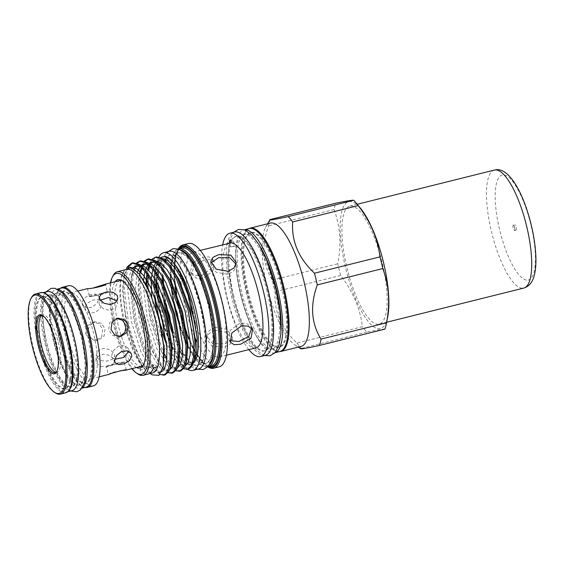 <?xml version="1.0" encoding="UTF-8"?>
<svg xmlns="http://www.w3.org/2000/svg" width="564" height="564" viewBox="0 0 564 564"><rect width="100%" height="100%" fill="white"/><g stroke="black" fill="none" stroke-linecap="round" stroke-linejoin="round"><path stroke-width="0.42" stroke-dasharray="2.82 2.11" d="M350.244 206.029A60.799 17.724 76 0 1 381.906 261.527A60.799 17.724 76 0 1 379.248 324.103A60.799 17.724 76 0 1 378.832 324.187A60.799 17.724 76 0 1 347.17 268.69A60.799 17.724 76 0 1 349.828 206.114A60.799 17.724 76 0 1 350.244 206.029M513.282 225.149A2.785 0.811 -104 0 0 513.261 225.156A2.785 0.811 -104 0 0 513.141 228.018A2.785 0.811 -104 0 0 514.587 230.563A2.785 0.811 -104 0 0 514.608 230.556A2.785 0.811 -104 0 0 514.728 227.694A2.785 0.811 -104 0 0 513.282 225.149L514.636 224.81A2.785 0.811 -104 0 0 514.636 224.81A2.785 0.811 -104 0 0 514.516 227.68A2.785 0.811 -104 0 0 515.961 230.218A2.785 0.811 -104 0 0 515.982 230.218A2.785 0.811 -104 0 0 516.102 227.348A2.785 0.811 -104 0 0 514.657 224.81M43.132 315.896A29.469 8.587 76 0 1 43.625 316.192A29.469 8.587 76 0 1 56.379 342.672A29.469 8.587 76 0 1 57.204 370.668A29.469 8.587 76 0 1 56.915 371.154M55.314 392.847A51.585 15.038 76 0 1 32.994 346.5A51.585 15.038 76 0 1 31.542 297.496M65.699 392.784A51.585 15.038 76 0 1 38.331 345.168A51.585 15.038 76 0 1 40.735 292.681M55.921 372.233A29.469 8.587 -104 0 0 56.922 372.184A29.469 8.587 -104 0 0 58.296 342.193A29.469 8.587 -104 0 0 42.667 314.987A29.469 8.587 -104 0 0 41.75 315.417M119.688 336.574L118.525 336.849L112.363 335.361L108.753 329.785L109.733 322.502L115.528 318.526L116.713 318.42M67.736 340.282A47.327 13.797 -104 0 0 42.631 296.593A47.327 13.797 -104 0 0 40.425 344.752A47.327 13.797 -104 0 0 65.53 388.441A47.327 13.797 -104 0 0 67.736 340.282M66.869 340.494A47.327 13.797 -104 0 0 41.764 296.812A47.327 13.797 -104 0 0 39.565 344.964A47.327 13.797 -104 0 0 64.67 388.652A47.327 13.797 -104 0 0 66.869 340.494M68.406 390.993A51.056 14.883 76 0 1 66.432 392.05A51.056 14.883 76 0 1 39.346 344.928A51.056 14.883 76 0 1 41.729 292.984A51.056 14.883 76 0 1 43.971 292.984M72.03 390.655A51.056 14.883 76 0 1 44.951 343.532A51.056 14.883 76 0 1 47.327 291.588M74.201 338.668A47.327 13.797 -104 0 0 59.847 302.783A47.327 13.797 -104 0 0 49.096 294.986A47.327 13.797 -104 0 0 46.89 343.138A47.327 13.797 -104 0 0 71.995 386.826A47.327 13.797 -104 0 0 77.825 374.891A47.327 13.797 -104 0 0 74.201 338.668M46.022 343.356A47.327 13.797 76 0 1 48.229 295.198A47.327 13.797 76 0 1 73.334 338.886A47.327 13.797 76 0 1 71.127 387.038A47.327 13.797 76 0 1 46.022 343.356M53.77 341.424A47.327 13.797 76 0 1 50.147 305.202A47.327 13.797 76 0 1 55.977 293.266A47.327 13.797 76 0 1 81.082 336.955A47.327 13.797 76 0 1 78.875 385.106A47.327 13.797 76 0 1 68.124 377.309A47.327 13.797 76 0 1 53.77 341.424M61.102 339.598A47.327 13.797 76 0 1 63.309 291.44A47.327 13.797 76 0 1 88.414 335.129A47.327 13.797 76 0 1 86.207 383.28A47.327 13.797 76 0 1 61.102 339.598M60.242 339.81A47.327 13.797 76 0 1 62.442 291.659A47.327 13.797 76 0 1 87.547 335.34A47.327 13.797 76 0 1 85.347 383.499A47.327 13.797 76 0 1 60.242 339.81M82.443 387.602A51.056 14.883 76 0 1 80.645 388.511A51.056 14.883 76 0 1 53.566 341.382A51.056 14.883 76 0 1 55.942 289.438A51.056 14.883 76 0 1 57.958 289.395M86.243 387.115A51.056 14.883 76 0 1 59.164 339.986A51.056 14.883 76 0 1 61.539 288.042M81.949 336.736A47.327 13.797 -104 0 0 56.844 293.054A47.327 13.797 -104 0 0 54.637 341.206A47.327 13.797 -104 0 0 79.743 384.895A47.327 13.797 -104 0 0 81.949 336.736M85.016 387.419A51.585 15.038 76 0 1 59.869 339.796A51.585 15.038 76 0 1 60.313 288.345M93.441 385.868A51.585 15.038 76 0 1 66.073 338.252A51.585 15.038 76 0 1 68.477 285.758M89.739 296.206C86.059 298.173 104.347 293.611 106.97 291.912C111.263 292.476 92.968 297.045 89.739 296.206L89.359 296.34L87.498 288.655L93.208 287.993M89.528 296.248L107.4 291.976L105.538 284.291M84.826 307.754L85.432 310.299L89.436 313.133L95.231 312.498L100.061 308.501L102.063 303.46L101.59 301.148L98.143 299.308L92.51 300.231L87.18 303.34L84.826 307.754M81.907 302.6L82.499 305.124L86.461 307.866L92.228 307.204L97.107 303.291L99.137 298.3L98.658 295.973L95.154 294.034L89.514 294.937L84.226 298.13L81.907 302.6M87.794 333.211L91.728 338.738L98.256 340.17L104.051 336.2L105.031 328.918L101.414 323.334L95.26 321.847L89.147 325.872L87.794 333.211M85.524 333.585L89.429 339.119L95.915 340.55L101.739 336.574L102.754 329.291L99.109 323.715L92.919 322.227L86.835 326.246L85.524 333.585M96.902 357.668L101.019 360.671L107.146 361.066L112.553 359.24L114.795 355.863L114.132 353.367L110.058 349.68L103.98 348.305L98.559 350.42L96.254 354.89L96.902 357.668M96.606 363.35L100.716 366.41L106.836 366.903L112.243 365.056L114.499 361.573L113.836 359.049L109.761 355.426L103.677 354.143L98.256 356.222L95.958 360.6L96.606 363.35M120.569 370.71L112.017 372.466L108.239 374.404L106.385 366.727L124.045 362.49C120.816 361.658 102.514 366.219 106.815 366.79C109.423 365.091 127.725 360.523 124.045 362.49M126.287 370.04L124.256 362.448M108.239 374.404L109.028 374.376M114.802 359.275L112.194 357.548L111.721 355.235L113.716 350.202L118.546 346.204L124.348 345.563L128.352 348.397L128.952 350.942M116.882 301.035L117.523 303.806L115.225 308.275L109.804 310.39L103.727 309.016L99.652 305.328L98.989 302.833L100.293 300.189M68.202 337.899A44.203 12.887 76 0 1 70.26 292.92A44.203 12.887 76 0 1 93.716 333.726A44.203 12.887 76 0 1 91.657 378.705A44.203 12.887 76 0 1 68.202 337.899M142.861 365.747A44.203 12.887 -104 0 0 143.785 365A44.203 12.887 -104 0 0 143.813 321.233A44.203 12.887 -104 0 0 122.726 280.548A44.203 12.887 -104 0 0 121.563 280.322M120.365 280.428A44.203 12.887 -104 0 0 118.306 325.414A44.203 12.887 -104 0 0 141.754 366.219M279.413 351.626A63.535 18.52 76 0 1 247.124 292.815A63.535 18.52 76 0 1 248.759 228.681M301.077 346.416A63.535 18.52 76 0 1 294.873 344.844A63.535 18.52 76 0 1 267.371 287.767A63.535 18.52 76 0 1 265.588 227.412A63.535 18.52 76 0 1 270.332 223.111M270.17 219.551A73.327 21.376 -104 0 0 268.577 225.889C261.245 246.045 262.486 264.114 272.292 280.104A73.327 21.376 -104 0 0 273.639 285.962A73.327 21.376 -104 0 0 275.119 291.792C273.801 310.961 281.069 328.051 296.918 343.046L362.426 326.718C360.17 308.48 352.902 291.398 340.628 275.458A73.327 21.376 76 0 1 339.14 269.627A73.327 21.376 76 0 1 337.794 263.776C341.537 244.557 340.296 226.488 334.078 209.554A73.327 21.376 76 0 1 335.672 203.223M387.743 316.587A65.417 19.07 76 0 1 369.096 322.502A65.417 19.07 76 0 1 345.661 268.196A65.417 19.07 76 0 1 341.819 211.458A65.417 19.07 76 0 1 360.861 208.758M340.628 275.458L275.119 291.792M248.428 292.596A59.03 17.209 76 0 1 251.177 232.53A59.03 17.209 76 0 1 282.493 287.027A59.03 17.209 76 0 1 279.744 347.093A59.03 17.209 76 0 1 248.428 292.596M247.568 292.815A59.03 17.209 76 0 1 250.317 232.749A59.03 17.209 76 0 1 281.633 287.238A59.03 17.209 76 0 1 278.877 347.304A59.03 17.209 76 0 1 247.568 292.815M275.063 352.683A63.351 18.464 76 0 1 274.541 352.838A63.351 18.464 76 0 1 240.934 294.359A63.351 18.464 76 0 1 243.888 229.9A63.351 18.464 76 0 1 244.416 229.795M279.927 351.499A63.351 18.464 76 0 1 246.32 293.019A63.351 18.464 76 0 1 249.274 228.554M233.848 296.234A59.03 17.209 76 0 1 236.598 236.168A59.03 17.209 76 0 1 248.618 243.951A59.03 17.209 76 0 1 267.914 290.657A59.03 17.209 76 0 1 272.123 338.21A59.03 17.209 76 0 1 265.165 350.723A59.03 17.209 76 0 1 233.848 296.234M266.983 290.89A59.03 17.209 -104 0 0 235.667 236.401A59.03 17.209 -104 0 0 232.918 296.467A59.03 17.209 -104 0 0 264.234 350.956A59.03 17.209 -104 0 0 266.983 290.89M274.668 288.972A59.03 17.209 -104 0 0 243.359 234.483A59.03 17.209 -104 0 0 236.401 246.997A59.03 17.209 -104 0 0 240.602 294.549A59.03 17.209 -104 0 0 259.905 341.255A59.03 17.209 -104 0 0 271.918 349.038A59.03 17.209 -104 0 0 274.668 288.972M260.293 246.863A59.03 17.209 -104 0 0 244.931 234.088A59.03 17.209 -104 0 0 242.182 294.154A59.03 17.209 -104 0 0 273.498 348.651A59.03 17.209 -104 0 0 281.062 330.166M248.823 349.638A63.535 18.52 76 0 1 226.876 297.863A63.535 18.52 76 0 1 222.681 244.797M265.327 355.327A63.535 18.52 76 0 1 231.621 296.678A63.535 18.52 76 0 1 234.582 232.03M233.27 241.709C233.905 241.984 234.532 243.444 235.153 246.094L231.198 246.926L234.004 246.221A49.907 14.544 -104 0 0 233.574 246.355C232.904 243.711 232.805 242.16 233.27 241.709L230.345 239.785M231.275 246.912L233.574 246.355M255.915 347.868A54.024 15.743 76 0 1 227.257 298.003A54.024 15.743 76 0 1 229.358 243.154M201.602 275.648L211.288 268.386L212.706 259.313L208.877 256.853L202.568 257.254L192.098 263.12L190.498 271.89L194.94 275.429L201.602 275.648M187.861 293.336A54.024 15.743 76 0 1 193.156 252.164A54.024 15.743 76 0 1 221.814 302.029A54.024 15.743 76 0 1 219.297 356.998A54.024 15.743 76 0 1 195.454 323.602M236.069 264.185L236.14 265.672L233.799 271.009L228.067 274.351L216.054 272.2L210.654 264.333L210.95 262.887M229.781 340.698L228.801 339.521L230.218 330.426L239.869 323.109L246.538 323.348L251.015 326.937L251.614 328.368M214.813 330.243L209.089 333.55L206.741 338.844L212.163 346.402L224.261 346.93L229.957 344.287L232.234 340.184L226.834 332.33L214.813 330.243M214.969 327.183L209.244 330.518L206.896 335.862L212.318 343.406L224.423 343.871L230.119 341.255L232.389 337.202L226.989 329.334L214.969 327.183M204.14 260.032L193.635 265.834L192.028 274.597L196.498 278.179L203.174 278.426L212.825 271.108L214.242 262.013L210.435 259.602L204.14 260.032M194.361 336.017A63.535 18.52 76 0 1 185.528 308.17A63.535 18.52 76 0 1 181.502 286.731M181.164 283.96A63.535 18.52 76 0 1 188.489 243.521M184.936 327.155A63.535 18.52 76 0 1 179.881 309.58A63.535 18.52 76 0 1 176.715 293.95M175.376 284.059A63.535 18.52 76 0 1 178.097 249.225A63.535 18.52 76 0 1 178.323 248.83M207.834 366.84A62.611 18.245 76 0 1 206.389 366.001A62.611 18.245 76 0 1 179.289 309.749A62.611 18.245 76 0 1 177.533 250.275A62.611 18.245 76 0 1 178.414 248.858M209.695 364.45A59.847 17.442 76 0 1 201.122 364.598A59.847 17.442 76 0 1 175.221 310.834A59.847 17.442 76 0 1 173.536 253.983A59.847 17.442 76 0 1 181.178 250.092M207.862 366.804A60.778 17.717 76 0 1 202.116 365.26A60.778 17.717 76 0 1 175.813 310.665A60.778 17.717 76 0 1 174.107 252.933A60.778 17.717 76 0 1 178.457 248.872M160.176 311.871A60.637 17.674 76 0 1 156.327 288.578M155.798 281.013A60.637 17.674 76 0 1 157.166 262.006M157.307 261.449A60.637 17.674 76 0 1 159.048 256.867M162.918 295.282A60.637 17.674 76 0 1 169.2 251.318M174.593 304.052A56.879 16.582 76 0 1 171.689 284.101M171.548 282.127A56.879 16.582 76 0 1 178.725 252.813A56.879 16.582 76 0 1 208.899 305.321A56.879 16.582 76 0 1 206.248 363.195A56.879 16.582 76 0 1 187.854 344.294M173 299.357A56.879 16.582 76 0 1 172.02 293.16A56.879 16.582 76 0 1 170.793 280.639M170.659 275.098A56.879 16.582 76 0 1 178.062 252.982A56.879 16.582 76 0 1 208.236 305.484A56.879 16.582 76 0 1 205.585 363.364A56.879 16.582 76 0 1 187.911 345.88M172.26 327.261A56.879 16.582 -104 0 0 198.295 365.183A56.879 16.582 -104 0 0 204.337 324.998A56.879 16.582 -104 0 0 200.946 307.302A56.879 16.582 -104 0 0 194.975 287.436A56.879 16.582 -104 0 0 170.772 254.801A56.879 16.582 -104 0 0 165.971 259.785M165.626 260.631A56.879 16.582 -104 0 0 163.363 277.932M163.574 283.755A56.879 16.582 -104 0 0 166.394 304.835M164.899 300.513A56.879 16.582 76 0 1 162.827 282.289M162.7 276.818A56.879 16.582 76 0 1 165.189 260.237M165.463 259.602A56.879 16.582 76 0 1 170.109 254.963A56.879 16.582 76 0 1 200.283 307.472A56.879 16.582 76 0 1 197.633 365.345A56.879 16.582 76 0 1 173.07 331.717M110.473 282.895A51.98 15.15 -104 0 0 113.907 326.316A51.98 15.15 -104 0 0 131.863 368.68M137.898 374.01A53.376 15.559 76 0 1 114.795 326.055A53.376 15.559 76 0 1 113.301 275.359M136.495 367.524A45.55 13.275 76 0 1 115.761 326.013A45.55 13.275 76 0 1 115.105 281.739M150.299 372.966A53.376 15.559 76 0 1 147.373 371.648A53.376 15.559 76 0 1 144.278 368.976A53.376 15.559 76 0 1 124.27 323.694A53.376 15.559 76 0 1 122.776 272.997A53.376 15.559 76 0 1 126.759 269.388M175.926 370.752L173.698 369.321L170.229 365.789L161.1 349.941L150.623 317.003L146.591 285.476M147.014 274.111L147.232 272.327M147.246 272.222L146.851 273.871M148.882 264.974L149.284 263.896M149.721 262.852L152.224 259.052M164.498 354.192L162.354 349.631L151.878 316.693L147.951 288.183M148.078 275.733L148.741 270.339M149.763 265.841L150.137 264.664M150.271 264.283L152.026 260.575L156.51 256.944M127.972 267.477L124.369 288.549L128.43 322.537C132.209 339.274 137.094 353.064 143.094 363.893A58.247 16.976 76 0 1 127.393 322.798A58.247 16.976 76 0 1 125.278 312.985L123.121 288.86L124.256 275.338L126.569 268.09M132.448 262.986L133.069 262.796M159.929 374.468L154.599 369.688L145.47 353.839L134.993 320.902L130.933 286.914L132.075 273.385L135.148 264.784L136.594 262.951M165.16 374.849L159.316 372.91L153.077 365.535L146.718 353.529L136.241 320.592L132.188 286.604L133.266 273.378L136.396 264.474L137.32 263.205M140.267 261.033L140.88 260.843M168.107 372.698L165.879 371.274L162.411 367.735L153.281 351.894L142.805 318.956L138.751 284.968L139.886 271.439L142.96 262.838L144.405 260.998M172.972 372.903L167.134 370.957L160.895 363.59L154.536 351.576L144.06 318.639L140.006 284.651L140.929 272.285M141.952 267.787L142.318 266.61M143.355 264.072L145.138 261.259M148.078 259.087L148.699 258.897M180.79 370.95L174.946 369.011L166.895 358.669M124.595 269.93L122 275.472C119.237 286.815 120.238 302.819 125.018 323.482C129.748 342.376 135.748 356.836 143.002 366.847C136.594 357.223 131.271 342.574 127.041 322.897L125.278 312.985M143.094 363.893L152.188 374.856M164.321 259.327A54.137 15.778 76 0 1 165.174 259.017L164.082 259.292A54.137 15.778 76 0 1 192.599 309.319A54.137 15.778 76 0 1 190.075 364.407A54.137 15.778 76 0 1 161.36 314.43A54.137 15.778 76 0 1 157.335 290.876M156.989 275.549A54.137 15.778 76 0 1 157.208 273.032M157.694 269.684A54.137 15.778 76 0 1 159.316 264.079M160.014 262.683A54.137 15.778 76 0 1 163.877 259.341A54.137 15.778 76 0 1 164.053 259.299L163.877 259.341M193.41 363.004A54.137 15.778 76 0 1 191.372 364.083A54.137 15.778 76 0 1 162.651 314.106A54.137 15.778 76 0 1 158.794 292.237M158.23 284.834A54.137 15.778 76 0 1 158.322 274.64M158.724 270.96A54.137 15.778 76 0 1 160.127 264.981M160.846 263.247A54.137 15.778 76 0 1 164.173 259.398M165.174 259.017A54.137 15.778 76 0 1 174.424 263.966M193.741 361.954L190.174 364.788L183.434 362.377L172.168 346.945M171.244 345.09L163.934 326.669M159.252 308.861A56.971 16.603 76 0 1 156.179 288.253M155.784 280.287A56.971 16.603 76 0 1 157.941 262.704M158.075 262.345A56.971 16.603 76 0 1 164.914 256.472M164.328 328.608L177.759 360.22L184.625 367.601L190.287 367.883M187.812 369.201A58.247 16.976 76 0 1 180.847 366.819L178.012 363.801L166.436 342.193M161.114 326.225L158.237 314.719M155.333 297.82L154.268 282.846M154.776 272.088L153.775 283.544L154.36 295.423M155.565 267.364L157.25 262.077M157.511 261.506L160.818 257.381M183.737 368.8L180.847 366.819M139.971 370.054L144.278 368.976A69.619 20.29 -104 0 1 146.478 365.916L142.17 366.988A69.619 20.29 -104 0 0 139.971 370.054A53.376 15.559 76 0 0 148.276 374.038M183.434 362.377L189.694 364.908L193.198 361.686L194.566 357.971M170.046 265.63L165.682 261.668L159.4 260.053L156.947 261.358M156.679 261.597L155.861 262.5M153.175 267.949L152.781 269.331M151.42 277.981L151.244 281.126M151.779 296.065L154.938 316.023L164.695 346.874L176.44 365.028L181.883 366.854L185.38 363.632L186.747 359.938M163.313 268.852L156.397 262.746M148.868 263.55L148.043 264.445M145.364 269.895L144.962 271.284M143.601 279.934L143.369 286.138L147.119 317.969L156.877 348.82L168.622 366.981L174.064 368.8L177.568 365.578L178.936 361.884M155.495 270.798L148.586 264.699M141.049 265.496L140.232 266.398M137.51 271.961L135.557 288.084L139.308 319.922L149.065 350.766L160.803 368.926L166.246 370.752L169.75 367.531L171.118 363.836M147.683 272.743L140.767 266.645M132.596 268.119L131.736 269.303L128.775 277.643L127.739 290.037L131.49 321.868L141.247 352.719L152.992 370.872L158.435 372.698L161.931 369.476L163.666 364.182M139.865 274.696L134.422 269.465L128.141 267.851L123.918 271.249L122 275.472M164.032 259.285L161.988 259.412L158.449 261.851M157.871 262.641L154.846 270.96M155.953 307.295L157.518 315.375L162.636 334.107M166.697 344.886L175.841 361.136L179.021 364.386L184.463 366.212L185.274 365.909M156.221 261.231L152.915 261.837M150.059 264.594L149.481 265.552M147.888 269.451L147.028 272.913M145.963 284.291L149.707 317.328L159.464 348.178L168.023 363.089L171.209 366.332L176.652 368.158L177.463 367.862M148.403 263.184L145.103 263.79M142.241 266.539L141.663 267.498M139.371 274.09L138.138 287.443L141.888 319.273L151.645 350.124L160.211 365.035L163.391 368.285L168.833 370.104L169.644 369.808M140.584 265.129L137.285 265.736M135 267.703L131.398 276.811L130.326 289.388L134.077 321.226L143.834 352.07L152.393 366.981L155.579 370.231L161.572 371.873M130.228 267.35L126.505 270.607L123.587 278.757L122.508 291.341L126.258 323.172L136.016 354.023L143.002 366.847M153.359 367.862A69.619 20.29 -104 0 0 149.904 365.726A47.327 13.797 76 0 1 146.816 368.172A47.327 13.797 76 0 1 142.17 366.988M157.666 366.79A69.619 20.29 -104 0 0 154.212 364.647L149.904 365.726M154.212 364.647A47.327 13.797 76 0 1 151.124 367.094A47.327 13.797 76 0 1 146.478 365.916M187.114 344.294A56.879 16.582 76 0 1 181.382 330.723A56.879 16.582 76 0 1 180.748 328.946M186.987 342.489A56.879 16.582 76 0 1 179.838 324.11M198.542 368.99A60.637 17.674 76 0 1 182.468 355.383M180.12 351.175A60.637 17.674 76 0 1 173.902 337.293M187.593 369.258A60.637 17.674 76 0 1 163.377 324.131M207.763 366.903A63.535 18.52 76 0 1 207.383 366.663A63.535 18.52 76 0 1 186.691 332.154M219.234 366.819A63.535 18.52 76 0 1 197.125 342.426M235.153 246.094A49.907 14.544 -104 0 0 234.004 246.221M272.292 280.104L337.794 263.776M296.918 343.046A73.327 21.376 -104 0 0 301.338 348.397L300.838 348.82M384.923 329.108C383.873 328.854 377.852 329.841 366.84 332.069A73.327 21.376 76 0 1 362.426 326.718M366.84 332.069L301.338 348.397M334.078 209.554L268.577 225.889M494.388 170.067A60.799 17.724 -104 0 0 491.73 232.643A60.799 17.724 -104 0 0 523.392 288.141A60.799 17.724 -104 0 0 523.808 288.056M528.031 280.089A54.109 15.771 -104 0 0 530.921 224.958A54.109 15.771 -104 0 0 502.587 174.939A54.109 15.771 -104 0 0 499.697 230.07A54.109 15.771 -104 0 0 528.031 280.089M185.81 332.386A60.778 17.717 76 0 1 178.957 309.876A60.778 17.717 76 0 1 181.791 248.04L178.661 250.338L176.44 254.956L174.614 265.961L175.073 283.41M186.86 333.366L189.539 339.979L196.519 353.635L203.329 362.476L207.34 365.409L211.197 365.98A60.778 17.717 76 0 1 187.177 335.947M209.04 366.515A61.702 17.985 76 0 1 179.549 309.707A61.702 17.985 76 0 1 179.634 248.576M386.629 322.263L379.248 324.103M57.204 370.668L56.64 371.718M55.004 372.656L56.922 372.184M42.631 296.593L41.764 296.812M41.729 292.984L42.956 292.674M49.096 294.986L48.229 295.198M59.847 302.783C65.53 311.377 70.296 323.348 74.152 338.696C77.543 353.205 78.77 365.268 77.825 374.891M45.931 291.933L42.984 298.448L41.644 308.057L45.79 343.342L51.684 362.574L59.079 378.444L65.086 386.756L70.634 391.007M50.147 305.202C49.202 314.825 50.429 326.887 53.82 341.396C57.676 356.744 62.442 368.715 68.124 377.309M63.309 291.44L62.442 291.659M55.942 289.438L57.345 289.085M56.844 293.054L55.977 293.266M82.499 305.124L85.432 310.299M95.915 340.55L98.256 340.17M114.499 361.573L114.795 355.863M131.278 353.579L128.352 348.397M117.862 318.145L115.528 318.526M99.285 297.129L98.989 302.833M70.26 292.92L77.783 291.045M265.588 227.412L267.533 223.809M251.177 232.53L250.317 232.749M243.888 229.9L244.374 229.781M236.598 236.168L235.667 236.401M236.401 246.997C234.709 259.123 236.133 274.957 240.68 294.514C244.952 312.618 252.538 331.526 259.905 341.255M264.474 355.539L256.874 350.427L249.619 340.726L241.73 324.772L232.65 296.452L227.518 261.851L229.365 240.511L233.729 232.241M248.618 243.951C256.225 254.505 262.634 270.086 267.844 290.693C272.384 310.249 273.808 326.091 272.123 338.21M244.931 234.088L243.359 234.483M231.198 246.926L226.404 243.881M193.156 252.164L200.248 250.395M210.809 261.351L210.654 264.333M230.331 342.221L228.801 339.521M206.896 335.862L206.741 338.844M190.498 271.89L192.028 274.597M177.533 250.275L178.097 249.225M173.536 253.983L174.107 252.933M176.229 292.709L179.592 309.707L185.26 328.974M178.725 252.813L178.062 252.982M194.975 287.436L200.946 307.302L204.337 324.998M168.319 251.537L164.258 259.355M164.23 259.44L162.524 270.84L162.411 276.332M162.587 281.845L164.737 300.055M172.02 293.16L175.411 310.856L181.382 330.723M170.772 254.801L170.109 254.963M143.785 365L142.015 366.797M122.776 272.997L123.565 271.524M147.373 371.648L149.862 373.305M190.075 364.407L191.372 364.083M122.726 280.548L120.322 279.793M161.988 259.412L159.4 260.053M184.463 366.212L181.883 366.854M154.169 261.358L151.582 261.999M176.652 368.158L174.064 368.8M146.358 263.303L143.771 263.952M168.833 370.104L166.246 370.752M138.54 265.256L135.952 265.898M161.015 372.057L158.435 372.698M130.721 267.202L128.141 267.851M189.694 364.908L190.174 364.788M178.012 363.801L175.841 361.136M170.229 365.789L168.023 363.089M139.886 271.439L139.216 274.858M162.411 367.735L160.211 365.035M132.075 273.385L131.398 276.811M154.599 369.688L152.393 366.981M124.256 275.338L123.587 278.757M151.124 367.094L146.816 368.172M198.295 365.183L197.633 365.345M197.661 369.209L190.265 364.076L183.603 355.094L176.046 339.817L173.162 332.288M206.248 363.195L205.585 363.364M201.122 364.598L202.116 365.26M206.389 366.001L207.383 366.663M212.706 259.313L214.242 262.013M232.389 337.202L232.234 340.184M252.545 329.644L251.015 326.937M236.302 262.69L236.14 265.672M219.297 356.998L226.39 355.228M273.498 348.651L271.918 349.038M265.165 350.723L264.234 350.956M274.541 352.838L275.028 352.719M279.744 347.093L278.877 347.304M294.873 344.844L298.271 347.114M91.657 378.705L99.172 376.837M117.827 298.102L117.523 303.806M120.865 336.468L118.525 336.849M115.127 362.722L112.194 357.548M95.958 360.6L96.254 354.89M92.919 322.227L95.26 321.847M98.658 295.973L101.59 301.148M79.743 384.895L78.875 385.106M80.645 388.511L82.041 388.159M86.207 383.28L85.347 383.499M71.995 386.826L71.127 387.038M66.432 392.05L67.659 391.747M65.53 388.441L64.67 388.652M40.742 315.466L42.667 314.987M43.625 316.192L42.631 315.53M515.982 230.218L514.608 230.556M357.209 204.274L349.828 206.114"/><path stroke-width="0.85" d="M55.787 342.841A30.4 8.862 76 0 1 56.64 371.718A30.4 8.862 76 0 1 38.239 345.711A30.4 8.862 76 0 1 42.631 315.53A30.4 8.862 76 0 1 55.787 342.841M56.915 371.154A29.469 8.587 76 0 1 55.004 372.656A29.469 8.587 76 0 1 39.374 345.457A29.469 8.587 76 0 1 40.742 315.466A29.469 8.587 76 0 1 43.132 315.896M30.978 298.553L31.542 297.496A51.585 15.038 76 0 1 35.398 294.006A51.585 15.038 76 0 1 62.759 341.629A51.585 15.038 76 0 1 60.355 394.116A51.585 15.038 76 0 1 55.314 392.847L54.32 392.184A50.661 14.763 76 0 1 32.395 346.67A50.661 14.763 76 0 1 30.978 298.553A50.661 14.763 76 0 1 61.631 341.883A50.661 14.763 76 0 1 54.32 392.184M35.398 294.006L40.735 292.681A51.585 15.038 76 0 1 68.103 340.296A51.585 15.038 76 0 1 65.699 392.784L60.355 394.116M41.75 315.417A29.469 8.587 -104 0 0 41.292 344.978A29.469 8.587 -104 0 0 55.921 372.233M116.713 318.42L122.557 320.31L125.983 325.484L124.961 332.302L119.688 336.574M43.971 292.984A51.056 14.883 76 0 1 68.808 340.106A51.056 14.883 76 0 1 68.406 390.993M42.956 292.674L47.327 291.588A51.056 14.883 76 0 1 74.406 338.71A51.056 14.883 76 0 1 72.03 390.655L67.659 391.747M57.958 289.395A51.056 14.883 76 0 1 83.028 336.56A51.056 14.883 76 0 1 82.443 387.602M57.345 289.085L61.539 288.042A51.056 14.883 76 0 1 88.626 335.164A51.056 14.883 76 0 1 86.243 387.115L82.041 388.159M60.313 288.345A51.585 15.038 76 0 1 62.273 287.309A51.585 15.038 76 0 1 89.641 334.924A51.585 15.038 76 0 1 87.237 387.419A51.585 15.038 76 0 1 85.016 387.419M62.273 287.309L68.477 285.758A51.585 15.038 76 0 1 95.845 333.38A51.585 15.038 76 0 1 93.441 385.868L87.237 387.419M93.208 287.993L105.115 284.242C109.353 284.58 91.058 289.149 87.885 288.542L77.783 291.045M108.669 374.454C111.334 372.987 129.628 368.419 125.899 370.153L120.569 370.71M126.287 370.04L125.899 370.153M114.647 360.396L116.67 355.412L121.542 351.499L127.323 350.829L131.278 353.579L131.877 356.096L129.558 360.565L124.277 363.759L118.63 364.661L115.127 362.722L114.647 360.396M111.03 329.411L112.039 322.122L117.862 318.145L124.355 319.577L128.261 325.111L126.942 332.45L120.865 336.468L114.668 334.981L111.03 329.411M100.293 300.189L108.697 297.489L116.642 300.647M99.948 299.646L99.285 297.129L101.534 293.647L106.934 291.799L113.061 292.286L117.178 295.353L117.827 298.102L115.528 302.473L110.107 304.56L104.023 303.27L99.948 299.646M105.115 284.242L105.538 284.291M121.563 280.322A44.203 12.887 -104 0 0 120.365 280.428L104.756 284.319M248.759 228.681A63.535 18.52 76 0 1 250.085 228.159A63.535 18.52 76 0 1 283.791 286.808A63.535 18.52 76 0 1 280.83 351.464A63.535 18.52 76 0 1 279.413 351.626M250.085 228.159L270.332 223.111A63.535 18.52 76 0 1 304.038 281.76A63.535 18.52 76 0 1 301.077 346.416L280.83 351.464M317.299 284.89A73.327 21.376 -104 0 0 315.953 279.032A73.327 21.376 -104 0 0 314.465 273.202C298.659 258.305 291.391 241.216 292.667 221.948A73.327 21.376 -104 0 0 288.253 216.597C273.653 219.72 267.625 220.7 270.17 219.551L335.672 203.223C346.677 200.995 352.704 200.008 353.755 200.262A73.327 21.376 76 0 1 356.173 202.998A73.327 21.376 76 0 1 358.175 205.613C370.372 221.37 377.64 238.452 379.974 256.867A73.327 21.376 76 0 1 381.454 262.704A73.327 21.376 76 0 1 382.801 268.556C389.005 285.292 390.246 303.361 386.516 322.77A73.327 21.376 76 0 1 386.312 323.87A73.327 21.376 76 0 1 384.923 329.108L319.421 345.443A73.327 21.376 -104 0 0 321.015 339.105C311.215 323.221 309.974 305.152 317.299 284.89L382.801 268.556M267.533 223.809L270.17 219.551M356.173 202.998L360.861 208.758A65.417 19.07 76 0 1 383.414 262.02A65.417 19.07 76 0 1 387.743 316.587L386.312 323.87M244.416 229.795A63.351 18.464 76 0 1 277.495 288.38A63.351 18.464 76 0 1 275.063 352.683M244.374 229.781L249.274 228.554A63.351 18.464 76 0 1 282.874 287.034A63.351 18.464 76 0 1 279.927 351.499L275.028 352.719M281.062 330.166A59.03 17.209 -104 0 0 276.247 288.578A59.03 17.209 -104 0 0 260.293 246.863M222.681 244.797A63.535 18.52 76 0 1 229.837 233.207A63.535 18.52 76 0 1 263.543 291.863A63.535 18.52 76 0 1 260.582 356.511A63.535 18.52 76 0 1 248.823 349.638M229.837 233.207L234.582 232.03A63.535 18.52 76 0 1 268.288 290.679A63.535 18.52 76 0 1 265.327 355.327L260.582 356.511M226.488 243.867L229.358 243.154L230.19 239.742C230.711 239.968 230.965 241.011 230.965 242.894L200.248 250.395M230.965 242.894A54.024 15.743 76 0 1 258.432 292.899A54.024 15.743 76 0 1 255.915 347.868L226.39 355.228M218.783 254.604L230.88 255.139L236.302 262.69L233.954 267.985L228.23 271.291L216.209 269.204L210.809 261.351L213.086 257.24L218.783 254.604M195.454 323.602A54.024 15.743 76 0 1 190.639 307.133A54.024 15.743 76 0 1 187.861 293.336M210.95 262.887L218.62 257.663L229.893 257.818L236.069 264.185M251.614 328.368L248.738 336.384L238.903 341.502L229.781 340.698M240.476 344.28L234.166 344.682L230.331 342.221L231.755 333.148L241.441 325.886L248.097 326.098L252.545 329.644L250.945 338.414L240.476 344.28M181.502 286.731A63.535 18.52 76 0 1 181.164 283.96M178.323 248.83A63.535 18.52 76 0 1 182.842 244.931L188.489 243.521A63.535 18.52 76 0 1 222.195 302.17A63.535 18.52 76 0 1 219.234 366.819L213.587 368.229A63.535 18.52 76 0 1 207.763 366.903M176.715 293.95A63.535 18.52 76 0 1 175.376 284.059M182.842 244.931A63.535 18.52 76 0 1 216.548 303.58A63.535 18.52 76 0 1 213.587 368.229M178.414 248.858A62.611 18.245 76 0 1 215.42 303.834A62.611 18.245 76 0 1 207.834 366.84M181.178 250.092A59.847 17.442 76 0 1 209.752 305.18A59.847 17.442 76 0 1 209.695 364.45M178.457 248.872A60.778 17.717 76 0 1 178.647 248.823A60.778 17.717 76 0 1 210.887 304.92A60.778 17.717 76 0 1 208.053 366.762A60.778 17.717 76 0 1 207.862 366.804M163.377 324.131A60.637 17.674 76 0 1 160.775 314.416A60.637 17.674 76 0 1 160.176 311.871M156.327 288.578A60.637 17.674 76 0 1 155.798 281.013M157.166 262.006A60.637 17.674 76 0 1 157.307 261.449M159.048 256.867A60.637 17.674 76 0 1 163.602 252.714A60.637 17.674 76 0 1 195.764 308.684A60.637 17.674 76 0 1 192.937 370.386A60.637 17.674 76 0 1 187.593 369.258M173.902 337.293A60.637 17.674 76 0 1 166.373 313.02A60.637 17.674 76 0 1 162.918 295.282M163.602 252.714L169.2 251.318A60.637 17.674 76 0 1 201.369 307.288A60.637 17.674 76 0 1 198.542 368.99L192.937 370.386M179.838 324.11A56.879 16.582 76 0 1 176.074 310.693A56.879 16.582 76 0 1 174.593 304.052M171.689 284.101A56.879 16.582 76 0 1 171.548 282.127M180.748 328.946A56.879 16.582 76 0 1 175.411 310.856A56.879 16.582 76 0 1 173 299.357M170.793 280.639A56.879 16.582 76 0 1 170.659 275.098M165.971 259.785A56.879 16.582 -104 0 0 165.626 260.631M163.363 277.932A56.879 16.582 -104 0 0 163.574 283.755M166.394 304.835A56.879 16.582 -104 0 0 168.121 312.675A56.879 16.582 -104 0 0 172.26 327.261M173.07 331.717A56.879 16.582 76 0 1 167.459 312.844A56.879 16.582 76 0 1 164.899 300.513M162.827 282.289A56.879 16.582 76 0 1 162.7 276.818M165.189 260.237A56.879 16.582 76 0 1 165.463 259.602M131.863 368.68A51.98 15.15 -104 0 0 136.403 373.015A51.98 15.15 -104 0 0 143.905 321.402A51.98 15.15 -104 0 0 112.447 276.938A51.98 15.15 -104 0 0 110.473 282.895M112.447 276.938L113.301 275.359A53.376 15.559 76 0 1 117.284 271.749A53.376 15.559 76 0 1 145.597 321.015A53.376 15.559 76 0 1 143.108 375.328A53.376 15.559 76 0 1 137.898 374.01L136.403 373.015M115.105 281.739A45.55 13.275 76 0 1 120.322 279.793A45.55 13.275 76 0 1 142.043 321.706A45.55 13.275 76 0 1 142.015 366.797A45.55 13.275 76 0 1 136.495 367.524M126.146 370.111L141.754 366.219A44.203 12.887 -104 0 0 142.861 365.747M117.284 271.749L126.759 269.388A53.376 15.559 76 0 1 155.072 318.653A53.376 15.559 76 0 1 157.666 366.79A53.376 15.559 76 0 1 150.299 372.966M146.591 285.476L147.014 274.111M147.705 269.493L148.882 264.974M149.284 263.896L149.721 262.852M152.224 259.052L155.262 257.262L161.946 258.989L168.967 266.166L176.102 277.981L188.143 310.531L193.762 344.125L193.466 357.16L191.118 365.867L187.354 369.314L183.737 368.8M147.951 288.183L148.078 275.733M148.741 270.339L149.763 265.841M150.137 264.664L150.271 264.283M155.262 257.262L156.51 256.944L163.193 258.679L168.925 264.199L177.357 277.671L189.398 310.214C194.087 328.481 195.898 343.666 194.834 355.785A58.247 16.976 76 0 1 189.553 368.398A58.247 16.976 76 0 1 187.812 369.201L187.354 369.314M126.569 268.09L127.33 266.73L131.814 263.106L138.497 264.84L145.519 272.01L152.661 283.826L164.695 316.376L170.314 349.976L170.018 363.004L167.67 371.711L163.905 375.166L159.929 374.468M127.972 267.477L132.448 262.986M131.814 263.106L133.069 262.796L139.752 264.523L145.484 270.043L153.909 283.516L165.95 316.066L171.569 349.659L170.807 365.655L168.918 371.401L165.16 374.849L163.905 375.166M136.594 262.951L139.632 261.153L146.316 262.887L153.337 270.064L160.472 281.88L172.513 314.423L178.132 348.023L177.836 361.059L175.489 369.765L171.724 373.213L168.107 372.698M137.32 263.205L140.267 261.033M139.632 261.153L140.88 260.843L147.564 262.577L153.295 268.097L161.727 281.57L173.761 314.113L179.387 347.713L178.619 363.702L176.736 369.455L172.972 372.903L171.724 373.213M144.405 260.998L147.444 259.207L154.127 260.942L161.149 268.111L168.291 279.927L180.325 312.477L185.951 346.077L185.648 359.106L183.3 367.82L179.535 371.267L175.926 370.752M140.929 272.285L141.952 267.787M142.318 266.61L143.355 264.072M145.138 261.259L148.078 259.087M147.444 259.207L148.699 258.897L155.382 260.624L161.114 266.145L169.538 279.617L181.58 312.167L187.199 345.767L186.437 361.757L184.555 367.502L180.79 370.95L179.535 371.267M166.895 358.669L164.498 354.192M149.862 373.305L152.188 374.856L158.999 375.328L163.186 366.607L163.616 345.408L158.618 317.842L149.911 292.441L139.329 274.034L131.088 267.533L124.595 269.93M157.335 290.876A54.137 15.778 76 0 1 156.989 275.549M157.208 273.032A54.137 15.778 76 0 1 157.694 269.684M159.316 264.079A54.137 15.778 76 0 1 160.014 262.683M158.794 292.237A54.137 15.778 76 0 1 158.23 284.834M158.322 274.64A54.137 15.778 76 0 1 158.724 270.96M160.127 264.981A54.137 15.778 76 0 1 160.846 263.247M174.424 263.966A54.137 15.778 76 0 1 193.889 308.994A54.137 15.778 76 0 1 193.41 363.004M164.914 256.472A56.971 16.603 76 0 1 165.069 256.493A56.971 16.603 76 0 1 170.518 259.362C178.125 267.223 184.823 281.232 190.618 301.387L197.132 338.104L196.688 352.648L193.741 361.954M172.168 346.945L171.244 345.09M163.934 326.669L162.954 323.581A56.971 16.603 76 0 1 159.252 308.861M156.179 288.253A56.971 16.603 76 0 1 155.784 280.287M157.941 262.704A56.971 16.603 76 0 1 158.075 262.345M162.954 323.581L164.328 328.608M189.553 368.398L190.287 367.883L194.263 359.74L194.834 355.785M166.436 342.193L161.114 326.225M158.237 314.719L155.333 297.82M154.268 282.846L154.776 272.088M155.361 268.351L155.565 267.364M157.25 262.077L157.511 261.506M160.818 257.381L164.751 256.451L170.518 259.362M157.666 366.79L153.359 367.862A53.376 15.559 76 0 1 148.276 374.038L143.108 375.328M194.566 357.971L195.623 341.34L190.315 309.897L178.992 279.434L170.046 265.63M155.861 262.5L153.175 267.949M152.781 269.331L151.42 277.981M151.244 281.126L151.779 296.065M186.747 359.938L187.812 343.286L182.496 311.843L171.174 281.387L161.114 266.145M156.397 262.746L151.582 261.999L148.868 263.55M148.043 264.445L145.364 269.895M144.962 271.284L143.601 279.934M178.936 361.884L179.994 345.238L174.685 313.796L163.363 283.332L153.295 268.097M148.586 264.699L143.771 263.952L141.049 265.496M140.232 266.398L137.51 271.961M171.118 363.836L172.175 347.184L166.866 315.741L155.544 285.285L145.484 270.043M140.767 266.645L135.952 265.898L132.596 268.119M163.186 366.607L164.364 349.137L159.048 317.694L147.733 287.231L139.329 274.034M190.618 301.387L181.573 278.792L174.868 267.738L168.269 261.026L164.032 259.285M158.449 261.851L157.871 262.641M154.36 295.423L155.953 307.295M162.636 334.107L166.697 344.886M185.274 365.909L187.967 362.99L190.138 354.841L190.392 342.644L185.084 311.201L173.761 280.738L167.05 269.684L160.458 262.972L156.221 261.231M152.915 261.837L150.059 264.594M149.481 265.552L147.888 269.451M146.851 273.871L145.963 284.291M177.463 367.862L180.149 364.936L182.327 356.786L182.581 344.59L177.265 313.147L165.943 282.691L159.238 271.629L152.64 264.925L148.403 263.184M145.103 263.79L142.241 266.539M141.663 267.498L139.371 274.09M169.644 369.808L172.337 366.882L174.509 358.739L174.762 346.543L169.454 315.1L158.131 284.637L151.42 273.582L144.821 266.871L140.584 265.129M137.285 265.736L135 267.703M161.572 371.873L164.519 368.835L166.69 360.685L166.951 348.489L161.635 317.046L150.313 286.59L143.608 275.528L137.01 268.817L130.228 267.35M187.911 345.88A56.879 16.582 76 0 1 187.114 344.294M187.854 344.294A56.879 16.582 76 0 1 186.987 342.489M182.468 355.383A60.637 17.674 76 0 1 180.12 351.175M186.691 332.154A63.535 18.52 76 0 1 184.936 327.155M197.125 342.426A63.535 18.52 76 0 1 194.361 336.017M301.338 348.397C298.8 349.546 304.828 348.566 319.421 345.443M386.516 322.77L321.015 339.105M379.974 256.867L314.465 273.202M292.667 221.948L358.175 205.613M353.755 200.262L288.253 216.597M128.909 351.393L123.382 357.555L114.802 359.275M494.388 170.067L495.298 169.884C508.813 167.043 523.117 192.423 530.766 223.118C533.607 234.469 535.285 245.15 535.8 255.168C536.209 263.212 535.694 270.001 534.256 275.542C532.515 282.324 529.032 286.498 523.808 288.056A60.799 17.724 -104 0 0 526.466 225.48A60.799 17.724 -104 0 0 494.804 169.983A60.799 17.724 -104 0 0 494.388 170.067L357.209 204.274M178.647 248.823L181.791 248.04A60.778 17.717 76 0 1 214.031 304.137A60.778 17.717 76 0 1 211.197 365.98L208.053 366.762M187.177 335.947A60.778 17.717 76 0 1 185.81 332.386M179.634 248.576A61.702 17.985 76 0 1 215.159 303.876A61.702 17.985 76 0 1 209.04 366.515M523.808 288.056L386.629 322.263M70.634 391.007L76.88 391.747L80.476 389.844L84.945 381.807L86.306 364.132L82.182 336.757L72.291 308.092L63.097 293.562L55.096 288.317L51.035 288.366L45.931 291.933M233.729 232.241L238.452 229.435L244.607 229.865L251.551 234.68L258.904 244.487L266.814 260.498L275.874 288.754L280.111 312.167L280.964 332.661L279.117 344.83L275.07 352.669L270.022 355.785L264.474 355.539M185.26 328.974L186.86 333.366M197.661 369.209L203.294 369.505L208.285 366.36L212.099 358.81L213.869 338.4L208.976 305.364L200.305 278.334L192.768 263.092L186.198 254.195L179.19 249.133L173.099 248.646L168.319 251.537M162.411 276.332L162.587 281.845M164.737 300.055L167.388 312.801L173.162 332.288M194.925 356.385L194.263 359.74M171.132 266.899L168.925 264.199M187.114 358.337L186.437 361.757M179.296 360.283L178.619 363.702M171.477 362.229L170.807 365.655M130.721 267.202L130.164 267.343M175.073 283.41L176.229 292.709M298.271 347.114L300.838 348.82M99.172 376.837L109.028 374.376"/></g></svg>
